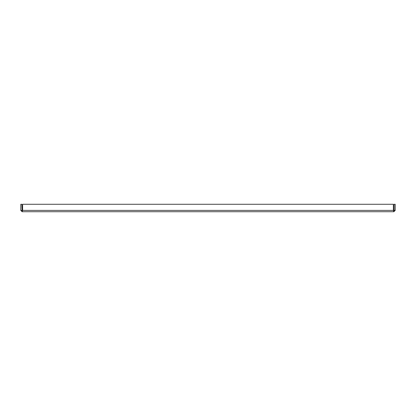 <?xml version="1.0" encoding="UTF-8"?>
<svg xmlns="http://www.w3.org/2000/svg" width="416" height="416" viewBox="0 0 416 416"><rect width="100%" height="100%" fill="white"/><g stroke="black" fill="none" stroke-linecap="round" stroke-linejoin="round"><path stroke-width="0.62" d="M393.869 211.723L22.131 211.723L22.131 210.657L22.615 210.392L22.131 211.723L22.615 210.392L22.615 204.277L393.385 204.277L393.385 210.392L393.869 210.657L393.869 211.723L393.385 210.392L393.869 211.723L395.2 210.392L395.2 204.277L394.134 204.277L394.134 210.392L395.2 210.392M22.615 210.392L393.385 210.392L393.869 210.657L394.134 210.392M22.131 210.657L21.866 204.277L20.8 204.277L20.8 210.392L22.131 211.723M21.866 210.392L20.8 210.392"/></g></svg>
